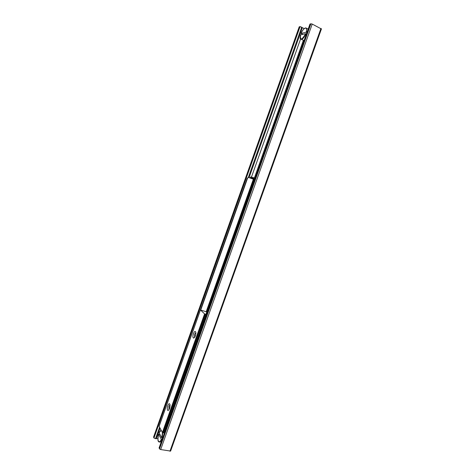 <?xml version="1.0" encoding="UTF-8"?>
<svg xmlns="http://www.w3.org/2000/svg" width="475" height="475" viewBox="0 0 475 475"><rect width="100%" height="100%" fill="white"/><g stroke="black" fill="none" stroke-linecap="round" stroke-linejoin="round"><path stroke-width="0.71" d="M321.332 28.933L312.223 24.071L310.905 23.768L310.009 24.189M159.208 447.812L159.529 448.923L160.675 449.552L170.62 451.09L321.45 28.856M153.662 437.018L153.965 438.045L155.533 438.657L157.92 438.692M304.226 28.601L300.081 26.57L299.244 26.962M163.934 433.04L164.326 433.2M255.117 178.161L254.155 177.822L253.882 178.576L254.843 178.915M253.882 178.576L250.402 177.668L250.669 176.92L254.155 177.822M248.769 177.525L247.303 178.06L248.769 177.525L254.042 179.443L250.402 177.668M247.588 178.137L200.747 309.991M247.303 178.06L200.456 309.943M254.695 179.342L253.816 179.793L254.594 179.627M163.922 432.392L164.338 433.17L163.922 432.392L253.816 179.793M164.112 432.743L254.119 179.877M254.042 179.443L254.351 179.52M195.872 332.583L194.56 334.216L194.625 337.363M205.924 314.361L204.594 313.898L200.42 309.961L206.791 311.933M193.402 333.682C194.548 331.128 195.368 330.754 195.872 332.559C195.765 335.564 195.005 337.422 193.574 338.117C192.731 337.63 192.672 336.152 193.402 333.682M170.05 404.819L168.946 406.273L168.975 409.711M167.812 405.692C168.827 403.376 169.569 403.067 170.044 404.771C170.038 407.787 169.361 409.711 168.002 410.537C167.105 410.02 167.04 408.405 167.812 405.692M159.113 426.354L162.385 432.547L164.308 433.111M159.131 432.867L161.779 437.926L162.557 438.17M162.082 439.517L161.298 439.274L158.632 434.257L159.891 434.399M306.434 33.998L305.633 33.689L300.58 34.913M302.824 34.343L301.079 33.44L306.155 32.229L306.951 32.538M306.482 32.306L306.755 28.453C305.081 27.17 303.192 28.833 301.079 33.44L301.103 33.428C303.513 27.2 308.133 26 306.155 32.229M169.949 451.22L320.963 28.405M160.675 449.552L312.223 24.071M159.529 448.923L310.905 23.768M159.107 448.091L310.08 23.982M254.416 177.917L303.394 40.292M251.008 178.357L251.15 177.971M251.453 177.122L300.538 39.075M302.165 34.497L302.308 34.093M156.37 438.496L160.022 428.218M249.066 177.638L302.355 27.681M155.533 438.657L159.553 427.358M248.306 177.537L301.744 27.122M153.965 438.045L300.081 26.57M153.573 437.267L299.315 26.772M253.888 179.069L254.713 179.283M206.269 311.541L253.353 179.229M253.715 179.354L206.595 311.754M162.955 432.856L205.188 314.159M162.385 432.547L204.594 313.898M159.072 426.473L200.438 310.003M159.101 432.933C159.796 431.33 160.491 430.481 161.203 430.38M162.432 432.612L161.779 437.926M162.058 438.081L162.777 432.808M158.626 434.227C157.753 438.787 157.748 441.251 158.602 441.625C159.458 442.641 160.449 441.904 161.583 439.428M161.298 439.274C159.089 444.82 156.72 440.183 158.632 434.257M305.633 33.689C301.714 40.316 300.034 40.702 300.592 34.865M300.562 34.883C300.046 37.448 299.998 38.772 300.42 38.861C301.797 40.215 303.644 38.517 305.959 33.767M308.162 29.141L305.746 27.841M159.083 447.931L309.973 24.053M153.55 437.125L299.214 26.838M194.714 337.232L194.376 337.143M193.58 338.117L194.542 337.476M168.002 410.537L168.851 409.907M159.06 426.402L200.42 309.961M159.101 432.891L161.132 430.255M159.956 441.875L161.162 442.1M301.589 39.419L304.077 40.618"/></g></svg>
